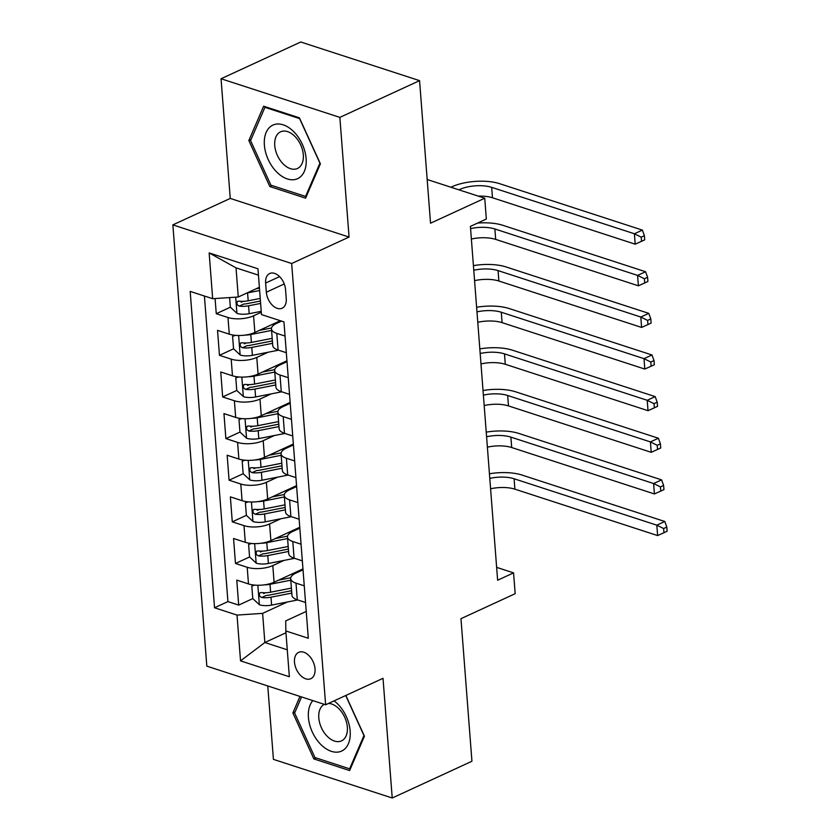 <?xml version="1.0" encoding="UTF-8"?>
<svg xmlns="http://www.w3.org/2000/svg" width="840" height="840" viewBox="0 0 840 840"><rect width="100%" height="100%" fill="white"/><g stroke="black" fill="none" stroke-linecap="round" stroke-linejoin="round"><path stroke-width="1.26" d="M315.031 668.861A14.522 9.198 -114.7 0 0 308.983 655.63A14.522 9.198 -114.7 0 0 298.683 652.333A14.522 9.198 -114.7 0 0 294.483 662.183A14.522 9.198 -114.7 0 0 300.542 675.413A14.522 9.198 -114.7 0 0 310.842 678.71A14.522 9.198 -114.7 0 0 315.031 668.861M267.771 685.965L273.42 759.36L392.228 798L471.933 761.25L460.971 618.681L515.172 593.691L513.566 572.88L496.64 567.368M172.862 224.879L206.819 666.141L325.626 704.771L291.669 263.519L172.862 224.879L230.255 198.429L349.062 237.059L339.854 117.38L221.046 78.75L230.255 198.429M221.046 78.75L300.762 42L419.57 80.64L430.542 223.209L484.743 198.23L427.171 179.508M339.854 117.38L419.57 80.64M215.093 298.546L216.258 313.698L230.37 307.199L237.09 313.425A12.022 4.704 -4.4 0 0 249.186 313.698L261.23 311.336M241.196 302.201L243.054 301.35M280.34 320.712L254.867 332.462A18.144 7.098 175.6 0 1 229.268 334.163L217.539 330.351L219.46 355.331L233.572 348.82L240.293 355.058A12.022 4.704 -4.4 0 0 252.389 355.331L278.544 350.185M244.398 343.833L246.257 342.972M286.944 360.769L258.069 374.084A18.144 7.098 -4.4 0 1 232.47 375.784L220.742 371.973L222.663 396.953L236.775 390.453L243.495 396.68A12.022 4.704 -4.4 0 0 255.591 396.963L281.746 391.818M247.601 385.466L249.459 384.605M290.147 402.402L261.272 415.716A18.144 7.098 -4.4 0 1 235.672 417.417L223.954 413.606L225.876 438.585L239.978 432.086L246.697 438.312A12.022 4.704 -4.4 0 0 258.793 438.585L284.949 433.44M250.803 427.088L252.662 426.237M293.349 444.034L264.474 457.338A18.144 7.098 -4.4 0 1 238.875 459.05L227.157 455.238L229.078 480.207L243.18 473.707L249.9 479.945A12.022 4.704 -4.4 0 0 261.996 480.218L288.151 475.072M254.006 468.72L255.864 467.859M296.552 485.656L267.677 498.971A18.144 7.098 -4.4 0 1 242.078 500.671L230.359 496.86L232.281 521.84L246.383 515.34L253.103 521.567A12.022 4.704 -4.4 0 0 265.199 521.84L291.354 516.694M257.208 510.342L259.067 509.492M299.754 527.289L270.879 540.603A18.144 7.098 -4.4 0 1 245.28 542.304L233.562 538.493L235.484 563.472L249.585 556.962M260.411 551.975L262.269 551.114M304.258 585.837L296.006 583.149A18.144 7.098 175.6 0 1 290.671 578.666A18.144 7.098 175.6 0 1 295.921 573.09L303.03 569.814M301.056 544.204L292.803 541.527A18.144 7.098 175.6 0 1 287.469 537.033A18.144 7.098 175.6 0 1 292.719 531.468L299.828 528.192M297.854 502.582L289.601 499.894A18.144 7.098 175.6 0 1 284.267 495.411A18.144 7.098 175.6 0 1 289.517 489.836L296.625 486.56M294.651 460.95L286.398 458.262A18.144 7.098 175.6 0 1 281.064 453.779A18.144 7.098 175.6 0 1 286.314 448.214L293.423 444.927M291.449 419.318L283.195 416.64A18.144 7.098 175.6 0 1 277.862 412.146A18.144 7.098 175.6 0 1 283.101 406.581L290.22 403.305M288.246 377.695L279.993 375.007A18.144 7.098 175.6 0 1 274.659 370.524A18.144 7.098 175.6 0 1 279.899 364.959L287.018 361.673M484.743 198.23L486.339 219.041L470.4 226.391L497.627 580.23L513.566 572.88M265.629 283.048L266.333 292.215A14.06 8.904 -114.7 0 0 272.192 305.036A14.06 8.904 -114.7 0 0 282.167 308.217A14.06 8.904 -114.7 0 0 286.241 298.683L285.537 289.527A14.06 8.904 -114.7 0 0 279.668 276.707A14.06 8.904 -114.7 0 0 269.693 273.514A14.06 8.904 -114.7 0 0 265.629 283.048L279.584 276.623M306.233 611.447L285.726 620.897L285.82 630.956L308.301 638.264L283.952 321.888L261.482 314.58L257.954 268.79L209.15 252.914L212.667 298.704L190.186 291.396L214.536 607.772L237.017 615.079L262.615 613.379L264.852 642.516L287.269 649.803M285.82 630.956L289.349 676.746L240.534 660.87L237.017 615.079M284.036 560.396L272.8 565.572A18.144 7.098 175.6 0 1 247.202 567.284L235.484 563.472M302.957 568.911L274.082 582.225L272.8 565.572M280.833 518.763L269.598 523.95A18.144 7.098 175.6 0 1 243.999 525.651L232.281 521.84M277.631 477.141L266.396 482.318A18.144 7.098 175.6 0 1 240.797 484.019L229.078 480.207M274.428 435.509L263.193 440.695A18.144 7.098 175.6 0 1 237.594 442.397L225.876 438.585M271.226 393.887L259.99 399.063A18.144 7.098 175.6 0 1 234.392 400.764L222.663 396.953M268.023 352.254L256.788 357.431A18.144 7.098 175.6 0 1 231.189 359.142L219.46 355.331M285.044 336.063L276.791 333.385A18.144 7.098 175.6 0 1 271.457 328.892A18.144 7.098 175.6 0 1 276.696 323.327L281.526 321.101M261.293 312.249L253.575 315.808A18.144 7.098 175.6 0 1 227.987 317.51L216.258 313.698M204.414 296.026L227.923 601.598L238.686 605.094L252.788 598.595M274.082 582.225A18.144 7.098 -4.4 0 1 248.483 583.926L236.765 580.115L238.686 605.094M286.325 352.716L278.072 350.028A18.144 7.098 175.6 0 1 272.738 345.544L271.457 328.892M274.659 370.524L275.94 387.177A18.144 7.098 -4.4 0 0 281.274 391.661L289.527 394.349M277.862 412.146L279.143 428.799A18.144 7.098 -4.4 0 0 284.477 433.293L292.73 435.971M281.064 453.779L282.345 470.431A18.144 7.098 -4.4 0 0 287.679 474.915L295.932 477.603M284.267 495.411L285.548 512.053A18.144 7.098 -4.4 0 0 290.881 516.548L299.135 519.225M287.469 537.033L288.75 553.686A18.144 7.098 -4.4 0 0 294.084 558.17L302.337 560.857M290.671 578.666L291.953 595.319A18.144 7.098 -4.4 0 0 297.286 599.802L305.54 602.49M258.447 275.153L236.03 267.865L238.266 297.003L212.667 298.704M259.371 287.269L238.266 297.003M349.062 237.059L291.669 263.519M392.228 798L383.019 678.321L325.626 704.771M285.957 632.783L264.852 642.516L240.534 660.87M287.238 602.028L262.615 613.379M263.613 593.597L265.472 592.746M227.923 601.598L214.536 607.772M236.03 267.865L209.15 252.914M248.84 140.542L269.819 186.533L305.592 198.166L320.397 163.81L299.418 117.831L263.634 106.186L248.84 140.542L251.055 139.524M299.985 696.433L292.877 712.929L313.856 758.919L349.639 770.553L364.434 736.197L345.849 695.457M272.002 185.525L269.819 186.533M316.05 757.911L313.856 758.919M295.103 711.911L292.877 712.929M246.928 293.013A12.022 4.704 -4.4 0 0 247.579 292.887L259.623 290.524M256.127 288.771L259.445 288.12M229.603 297.581L230.349 307.178M478.296 196.13A22.68 8.873 175.6 0 1 492.471 197.768L635.198 244.178L634.4 233.772L642.369 230.097L499.643 183.687A34.02 13.303 -4.4 0 0 451.647 186.879L450.891 187.215M260.232 298.431L248.189 300.794A12.022 4.704 175.6 0 1 238.896 301.13L237.458 301.413L236.828 303.429L237.542 305.067L239.285 306.117A12.022 4.704 -4.4 0 0 248.577 305.792L260.62 303.429M260.432 301.024L246.708 303.723A6.122 2.394 175.6 0 1 243.873 304.006L239.285 306.117M458.923 189.829L459.669 189.483A22.68 8.873 175.6 0 1 491.673 187.352L634.4 233.772L641.203 237.153L641.529 241.311L644.711 239.841L644.396 235.683L641.203 237.153M644.396 235.683L642.369 230.097M635.198 244.178L641.529 241.311M306.127 158.676A29.484 18.669 -114.7 0 0 283.175 124.824A29.484 18.669 -114.7 0 0 264.38 145.1A29.484 18.669 -114.7 0 0 287.332 178.941A29.484 18.669 -114.7 0 0 306.127 158.676M303.314 154.791A20.192 12.789 -114.7 0 0 294.893 136.385A20.192 12.789 -114.7 0 0 280.581 131.817A20.192 12.789 -114.7 0 0 274.743 145.499A20.192 12.789 -114.7 0 0 283.154 163.905A20.192 12.789 -114.7 0 0 297.476 168.483A20.192 12.789 -114.7 0 0 303.314 154.791M270.911 185.167L250.583 140.616L264.925 107.331L299.596 118.598L319.925 163.159L305.582 196.445L270.911 185.167M265.839 106.911L264.925 107.331M306.526 196.014L305.582 196.445M312.816 700.613A29.484 18.669 -114.7 0 0 320.659 744.314A29.484 18.669 -114.7 0 0 348.411 743.683A29.484 18.669 -114.7 0 0 337.932 704.235A29.484 18.669 -114.7 0 0 334.089 700.875M324.314 704.351A20.192 12.789 -114.7 0 0 327.159 736.25A20.192 12.789 -114.7 0 0 341.523 740.87A20.192 12.789 -114.7 0 0 338.982 708.813A20.192 12.789 -114.7 0 0 328.524 703.437M350.574 768.4L349.629 768.831L314.958 757.554L294.63 713.002L301.539 696.948M345.702 695.52L363.962 735.546L349.629 768.831M245.249 335.076A12.022 4.704 -4.4 0 0 250.782 334.519L271.572 330.425M259.329 330.393L271.53 327.999M235.463 335.339L232.585 336.315L233.552 348.81M272.181 338.342L251.391 342.426A12.022 4.704 175.6 0 1 242.099 342.752L240.66 343.035L240.03 345.062L240.744 346.7L242.487 347.75A12.022 4.704 -4.4 0 0 251.78 347.424L272.559 343.329M272.381 340.935L249.911 345.356A6.122 2.394 175.6 0 1 247.076 345.639L242.487 347.75M470.568 228.617A22.68 8.873 175.6 0 1 494.876 228.984L637.602 275.405L645.572 271.73L502.845 225.309A34.02 13.303 -4.4 0 0 477.55 223.094M471.377 239.022A22.68 8.873 175.6 0 1 495.673 239.39L638.4 285.81L637.602 275.405L644.406 278.775L644.731 282.944L647.913 281.474L647.598 277.305L644.406 278.775M647.598 277.305L645.572 271.73M638.4 285.81L644.731 282.944M232.585 336.315L234.833 335.276M248.451 376.698A12.022 4.704 -4.4 0 0 253.995 376.142L274.774 372.057M262.531 372.026L274.733 369.631M238.665 376.971L235.788 377.947L236.754 390.432M275.383 379.964L254.604 384.058A12.022 4.704 175.6 0 1 245.301 384.384L243.863 384.668L243.233 386.694L243.947 388.322L245.69 389.382A12.022 4.704 -4.4 0 0 254.982 389.046L275.762 384.962M275.583 382.557L253.113 386.978A6.122 2.394 175.6 0 1 250.278 387.261L245.69 389.382M473.771 270.239A22.68 8.873 175.6 0 1 498.078 270.617L640.804 317.026L648.774 313.352L506.048 266.942A34.02 13.303 -4.4 0 0 473.424 265.639M474.579 280.644A22.68 8.873 175.6 0 1 498.876 281.022L641.602 327.432L640.804 317.026L647.609 320.407L647.934 324.566L651.115 323.096L650.8 318.938L647.609 320.407M650.8 318.938L648.774 313.352M641.602 327.432L647.934 324.566M235.788 377.947L238.035 376.908M251.654 418.331A12.022 4.704 -4.4 0 0 257.197 417.774L277.977 413.69M265.745 413.658L277.935 411.254M241.868 418.593L238.991 419.57L239.957 432.065M278.586 421.596L257.807 425.681A12.022 4.704 175.6 0 1 248.504 426.006L247.065 426.3L246.435 428.316L247.149 429.954L248.892 431.004A12.022 4.704 -4.4 0 0 258.185 430.679L278.964 426.594M278.786 424.19L256.316 428.61A6.122 2.394 175.6 0 1 253.481 428.894L248.892 431.004M476.983 311.871A22.68 8.873 175.6 0 1 501.281 312.239L644.007 358.659L651.976 354.984L509.25 308.564A34.02 13.303 -4.4 0 0 476.627 307.262M477.781 322.276A22.68 8.873 175.6 0 1 502.079 322.644L644.805 369.065L644.007 358.659L650.811 362.03L651.137 366.198L654.328 364.728L654.003 360.56L650.811 362.03M654.003 360.56L651.976 354.984M644.805 369.065L651.137 366.198M238.991 419.57L241.248 418.541M254.856 459.953A12.022 4.704 -4.4 0 0 260.4 459.406L281.18 455.312M268.947 455.28L281.137 452.886M245.07 460.226L242.193 461.202L243.159 473.687M281.788 463.218L261.009 467.313A12.022 4.704 175.6 0 1 251.706 467.639L250.268 467.922L249.638 469.949L250.352 471.587L252.095 472.637A12.022 4.704 -4.4 0 0 261.387 472.311L282.167 468.216M281.988 465.812L259.518 470.232A6.122 2.394 175.6 0 1 256.683 470.516L252.095 472.637M480.186 353.493A22.68 8.873 175.6 0 1 504.483 353.871L647.21 400.281L655.179 396.606L512.452 350.196A34.02 13.303 -4.4 0 0 479.829 348.894M480.984 363.909A22.68 8.873 175.6 0 1 505.281 364.276L648.018 410.687L647.21 400.281L654.014 403.662L654.339 407.82L657.531 406.35L657.206 402.192L654.014 403.662M657.206 402.192L655.179 396.606M648.018 410.687L654.339 407.82M242.193 461.202L244.451 460.163M258.059 501.585A12.022 4.704 -4.4 0 0 263.603 501.029L284.382 496.944M272.149 496.913L284.34 494.508M248.273 501.858L245.406 502.834L246.362 515.319M284.991 504.851L264.212 508.935A12.022 4.704 175.6 0 1 254.919 509.261L253.47 509.555L252.84 511.57L253.554 513.208L255.297 514.259A12.022 4.704 -4.4 0 0 264.59 513.933L285.38 509.849M285.191 507.444L262.721 511.865A6.122 2.394 175.6 0 1 259.885 512.148L255.297 514.259M483.389 395.126A22.68 8.873 175.6 0 1 507.685 395.493L650.412 441.913L658.381 438.239L515.655 391.818A34.02 13.303 -4.4 0 0 483.031 390.516M484.187 405.531A22.68 8.873 175.6 0 1 508.483 405.909L651.221 452.319L650.412 441.913L657.216 445.294L657.542 449.453L660.734 447.983L660.408 443.825L657.216 445.294M660.408 443.825L658.381 438.239M651.221 452.319L657.542 449.453M245.406 502.834L247.653 501.795M251.475 543.48L248.609 544.457L249.564 556.941L256.305 563.199A12.022 4.704 -4.4 0 0 268.401 563.472L294.556 558.327M261.261 543.218A12.022 4.704 -4.4 0 0 266.805 542.661L287.584 538.566M275.352 538.534L287.543 536.141M288.194 546.483L267.414 550.567A12.022 4.704 175.6 0 1 258.122 550.893L256.673 551.176L256.043 553.203L256.757 554.841L258.5 555.891A12.022 4.704 -4.4 0 0 267.792 555.566L288.582 551.471M288.393 549.077L265.923 553.486A6.122 2.394 175.6 0 1 263.088 553.77L258.5 555.891M486.591 436.758A22.68 8.873 175.6 0 1 510.888 437.126L653.615 483.536L661.595 479.871L518.857 433.451A34.02 13.303 -4.4 0 0 486.234 432.149M487.389 447.163A22.68 8.873 175.6 0 1 511.686 447.531L654.423 493.952L653.615 483.536L660.429 486.917L660.744 491.085L663.936 489.615L663.611 485.447L660.429 486.917M663.611 485.447L661.595 479.871M654.423 493.952L660.744 491.085M248.609 544.457L250.856 543.417M254.678 585.113L251.811 586.089L252.767 598.574L259.507 604.821A12.022 4.704 -4.4 0 0 271.604 605.105L297.759 599.96M264.464 584.84A12.022 4.704 -4.4 0 0 270.007 584.283L290.787 580.199M278.555 580.167L290.745 577.763M291.396 588.105L270.617 592.2A12.022 4.704 175.6 0 1 261.324 592.525L259.875 592.809L259.245 594.825L259.959 596.463L261.702 597.513A12.022 4.704 -4.4 0 0 270.994 597.188L291.784 593.103M291.596 590.699L269.136 595.119A6.122 2.394 175.6 0 1 266.291 595.403L261.702 597.513M489.794 478.38A22.68 8.873 175.6 0 1 514.091 478.758L656.817 525.168L664.797 521.493L522.06 475.083A34.02 13.303 -4.4 0 0 489.437 473.781M490.592 488.786A22.68 8.873 175.6 0 1 514.889 489.163L657.625 535.573L656.817 525.168L663.631 528.549L663.947 532.707L667.139 531.237L666.813 527.079L663.631 528.549M666.813 527.079L664.797 521.493M657.625 535.573L663.947 532.707M251.811 586.089L254.058 585.05M270.879 540.603L269.598 523.95M267.677 498.971L266.396 482.318M264.474 457.338L263.193 440.695M261.272 415.716L259.99 399.063M258.069 374.084L256.788 357.431M254.867 332.462L253.575 315.808M229.268 334.163L227.987 317.51M248.483 583.926L247.202 567.284M245.28 542.304L243.999 525.651M242.078 500.671L240.797 484.019M238.875 459.05L237.594 442.397M235.672 417.417L234.392 400.764M232.47 375.784L231.189 359.142M278.072 350.028L276.791 333.385M281.274 391.661L279.993 375.007M284.477 433.293L283.195 416.64M287.679 474.915L286.398 458.262M290.881 516.548L289.601 499.894M294.084 558.17L292.803 541.527M297.286 599.802L296.006 583.149M284.245 283.952L266.333 292.215M235.683 297.171L236.922 313.268M248.577 305.792L249.186 313.698M247.579 292.887L248.189 300.794M459.669 189.483L459.721 190.092M491.673 187.352L492.471 197.768M238.634 335.496L240.125 354.9M251.78 347.424L252.389 355.331M250.782 334.519L251.391 342.426M494.876 228.984L495.673 239.39M241.836 377.118L243.327 396.532M254.982 389.046L255.591 396.963M253.995 376.142L254.604 384.058M498.078 270.617L498.876 281.022M245.039 418.751L246.53 438.155M258.185 430.679L258.793 438.585M257.197 417.774L257.807 425.681M501.281 312.239L502.079 322.644M248.241 460.373L249.732 479.787M261.387 472.311L261.996 480.218M260.4 459.406L261.009 467.313M504.483 353.871L505.281 364.276M251.444 502.005L252.934 521.409M264.59 513.933L265.199 521.84M263.603 501.029L264.212 508.935M507.685 395.493L508.483 405.909M254.646 543.627L256.137 563.042M267.792 555.566L268.401 563.472M266.805 542.661L267.414 550.567M510.888 437.126L511.686 447.531M257.849 585.26L259.34 604.674M270.994 597.188L271.604 605.105M270.007 584.283L270.617 592.2M514.091 478.758L514.889 489.163"/></g></svg>
